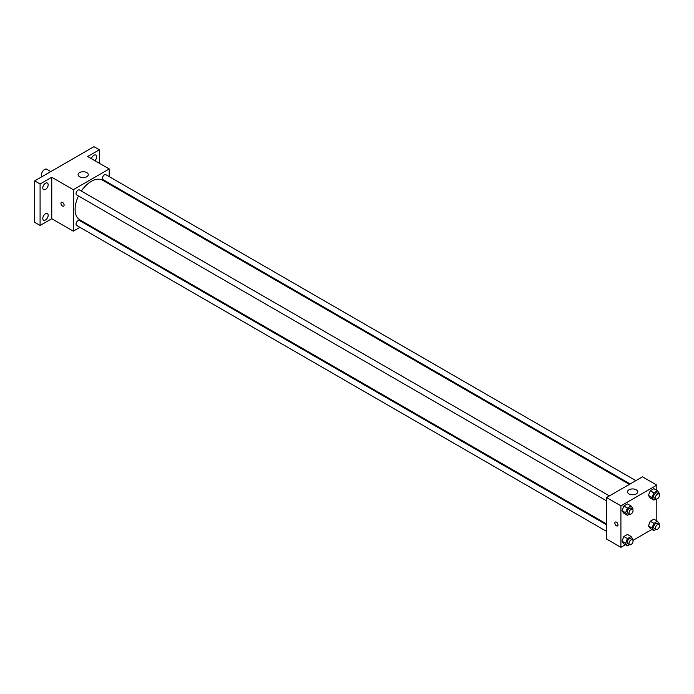 <?xml version="1.0" encoding="UTF-8"?>
<svg xmlns="http://www.w3.org/2000/svg" width="694" height="694" viewBox="0 0 694 694"><rect width="100%" height="100%" fill="white"/><g stroke="black" fill="none" stroke-linecap="round" stroke-linejoin="round"><path stroke-width="1.04" d="M50.809 171.583L46.793 169.267A4.442 2.568 120 0 0 43.375 170.455A4.442 2.568 120 0 0 41.432 174.923A4.442 2.568 120 0 0 41.996 176.675M79.931 227.337L73.304 231.163L51.755 218.723L40.087 225.463L34.7 222.349L34.7 180.882L93.95 146.677L99.337 149.791L99.337 163.263M86.36 223.624L85.64 224.041M45.474 219.989A3.808 2.195 -60 0 1 43.566 220.172A3.808 2.195 -60 0 1 42.985 217.127A3.808 2.195 -60 0 1 45.474 213.769A3.808 2.195 -60 0 1 47.374 213.578A3.808 2.195 -60 0 1 47.964 216.632A3.808 2.195 -60 0 1 45.474 219.989M45.474 189.471A3.808 2.195 -60 0 1 43.566 189.662A3.808 2.195 -60 0 1 42.985 186.608A3.808 2.195 -60 0 1 45.474 183.251A3.808 2.195 -60 0 1 47.374 183.06A3.808 2.195 -60 0 1 47.964 186.113A3.808 2.195 -60 0 1 45.474 189.471M51.755 218.723L51.755 177.256L40.087 183.997L34.7 180.882M40.087 225.463L40.087 183.997M73.304 231.163L73.304 189.696L51.755 177.256M73.304 189.696L109.21 168.963L87.67 156.523L99.337 149.791M79.584 176.736A5.075 2.932 180 0 1 78.101 174.662A5.075 2.932 180 0 1 83.176 171.739A5.075 2.932 180 0 1 88.259 174.662A5.075 2.932 180 0 1 85.119 177.378A5.075 2.932 180 0 1 79.584 176.736M91.435 158.7A3.808 2.195 -60 0 1 93.95 155.265A3.808 2.195 -60 0 1 95.85 155.074A3.808 2.195 -60 0 1 94.922 160.713M78.491 195.986A22.85 13.195 120 0 0 75.099 209.388A22.85 13.195 120 0 0 79.827 219.851L606.547 523.953M629.397 484.369L102.686 180.275A22.85 13.195 120 0 0 81.345 191.05M109.21 168.963L109.21 176.614M109.21 183.207L109.21 184.04M635.834 480.656L105.896 174.706A2.854 1.648 120 0 0 103.701 175.469A2.854 1.648 120 0 0 102.452 178.341A2.854 1.648 120 0 0 103.042 179.651L630.126 483.952M606.547 524.785L79.472 220.484A2.854 1.648 120 0 0 77.268 221.247A2.854 1.648 120 0 0 76.028 224.119A2.854 1.648 120 0 0 76.618 225.42L606.547 531.378M606.547 500.86L76.618 194.901A2.854 1.648 -60 0 1 76.618 191.613A2.854 1.648 -60 0 1 79.472 189.965L609.401 495.915M64.1 205.12A2.221 1.284 60 0 1 63.64 206.135A2.221 1.284 60 0 1 61.419 204.851A2.221 1.284 60 0 1 61.419 202.284A2.221 1.284 60 0 1 63.128 202.882A2.221 1.284 60 0 1 64.1 205.12M63.64 206.135A2.221 1.284 60 0 1 61.419 204.851A2.221 1.284 60 0 1 61.419 202.284M625.433 544.712L620.913 547.323L606.547 539.03L606.547 497.563L642.453 476.83L656.819 485.123L656.819 490.346M651.866 529.453L632.954 540.374M650.269 498.014L648.456 495.429L650.269 490.753L653.895 488.663L650.269 490.753L648.456 495.429L650.269 498.014L653.861 500.088L652.048 497.503L653.861 492.827L657.487 490.736L659.3 493.313L659.014 494.05M623.837 543.784L622.024 541.207L623.837 536.531L627.463 534.432L623.837 536.531L622.024 541.207L623.837 543.784L627.428 545.857L625.615 543.281L627.428 538.605L631.054 536.505L632.867 539.091L632.581 539.828M656.819 499.029L656.819 520.864M620.913 547.323L620.913 505.857L656.819 485.123M650.269 528.524L648.456 525.948L650.269 521.272L653.895 519.181L650.269 521.272L648.456 525.948L650.269 528.524L653.861 530.598L652.048 528.021L653.861 523.345L657.487 521.255L659.3 523.831L659.014 524.569M623.837 513.265L622.024 510.689L623.837 506.013L627.463 503.922L623.837 506.013L622.024 510.689L623.837 513.265L627.428 515.338L625.615 512.762L627.428 508.086L631.054 505.995L632.867 508.572L632.581 509.309M620.913 505.857L606.547 497.563M628.99 493.937A5.075 2.932 180 0 1 627.506 491.864A5.075 2.932 180 0 1 632.581 488.932A5.075 2.932 180 0 1 637.665 491.864A5.075 2.932 180 0 1 634.524 494.57A5.075 2.932 180 0 1 628.99 493.937M617.998 524.907A2.221 1.284 60 0 1 617.539 525.922A2.221 1.284 60 0 1 615.309 524.638A2.221 1.284 60 0 1 615.309 522.07A2.221 1.284 60 0 1 617.027 522.669A2.221 1.284 60 0 1 617.998 524.907M617.539 525.922A2.221 1.284 60 0 1 615.318 524.638A2.221 1.284 60 0 1 615.318 522.07M629.527 514.133L627.428 515.338M632.468 509.231L630.673 508.199A2.854 1.648 120 0 0 628.469 508.962A2.854 1.648 120 0 0 627.229 511.834A2.854 1.648 120 0 0 627.818 513.135L629.614 514.176A2.854 1.648 120 0 0 632.468 512.528A2.854 1.648 120 0 0 632.468 509.231A2.854 1.648 120 0 0 630.265 509.995A2.854 1.648 120 0 0 629.024 512.866A2.854 1.648 120 0 0 629.614 514.176M625.615 512.762L622.024 510.689M627.428 508.086L623.837 506.013M631.054 505.995L627.463 503.922M655.96 498.873L653.861 500.088M658.892 493.972L657.097 492.94A2.854 1.648 120 0 0 654.902 493.703A2.854 1.648 120 0 0 653.653 496.574A2.854 1.648 120 0 0 654.242 497.876L656.038 498.917A2.854 1.648 120 0 0 658.892 497.268A2.854 1.648 120 0 0 658.892 493.972A2.854 1.648 120 0 0 656.697 494.735A2.854 1.648 120 0 0 655.448 497.607A2.854 1.648 120 0 0 656.038 498.917M652.048 497.503L648.456 495.429M653.861 492.827L650.269 490.753M657.487 490.736L653.895 488.663M629.527 544.643L627.428 545.857M632.468 539.75L630.673 538.709A2.854 1.648 120 0 0 628.469 539.481A2.854 1.648 120 0 0 627.229 542.352A2.854 1.648 120 0 0 627.818 543.654L629.614 544.695A2.854 1.648 120 0 0 632.468 543.046A2.854 1.648 120 0 0 632.468 539.75A2.854 1.648 120 0 0 630.265 540.513A2.854 1.648 120 0 0 629.024 543.385A2.854 1.648 120 0 0 629.614 544.695M625.615 543.281L622.024 541.207M627.428 538.605L623.837 536.531M631.054 536.505L627.463 534.432M655.96 529.392L653.861 530.598M658.892 524.49L657.097 523.458A2.854 1.648 120 0 0 654.902 524.222A2.854 1.648 120 0 0 653.653 527.093A2.854 1.648 120 0 0 654.242 528.394L656.038 529.435A2.854 1.648 120 0 0 658.892 527.787A2.854 1.648 120 0 0 658.892 524.49A2.854 1.648 120 0 0 656.697 525.254A2.854 1.648 120 0 0 655.448 528.125A2.854 1.648 120 0 0 656.038 529.435M652.048 528.021L648.456 525.948M653.861 523.345L650.269 521.272M657.487 521.255L653.895 519.181"/></g></svg>
